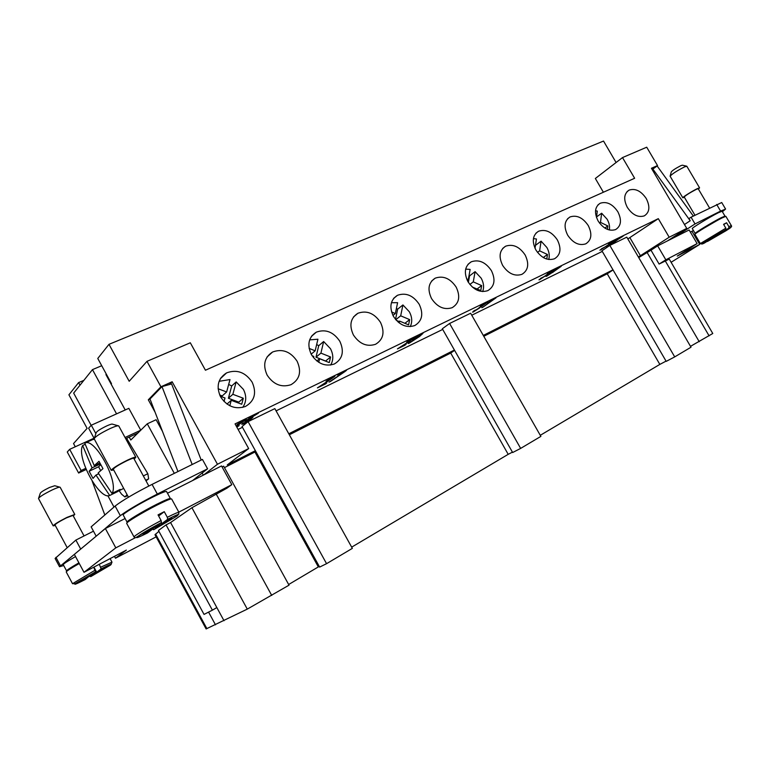 <?xml version="1.0" encoding="UTF-8"?>
<svg xmlns="http://www.w3.org/2000/svg" width="770" height="770" viewBox="0 0 770 770"><rect width="100%" height="100%" fill="white"/><g stroke="black" fill="none" stroke-linecap="round" stroke-linejoin="round"><path stroke-width="1.16" d="M698.38 189.054L699.584 187.87L686.811 166.224L684.53 166.888C676.936 170.805 672.123 173.905 670.102 176.195L671.296 171.845C672.643 170.305 675.848 168.235 680.901 165.637L682.422 165.184L686.58 166.166M699.584 187.87L697.351 188.631C692.49 190.902 682.095 197.447 682.807 197.784L684.405 197.312M709.565 208.016L698.178 188.698L696.321 189.343C689.959 192.683 685.916 195.224 684.203 196.966L694.963 215.254M724.272 216.851L724.984 216.129L721.211 217.698C712.731 221.943 694.078 233.252 695.166 233.474L696.138 233.223M695.166 233.474L692.297 228.594C691.181 228.324 709.796 216.967 718.304 212.761L722.087 211.221L724.984 216.129M716.427 220.932L703.491 228.459M704.329 243.089L725.677 229.787L725.85 228.18L723.569 224.32L726.591 222.771L723.723 224.58M726.591 222.771L728.863 226.621L731.346 225.61L725.869 216.341L721.971 217.977C713.164 222.386 693.789 234.119 694.925 234.34L700.344 243.561L725.85 228.18M728.863 226.621L728.709 228.209L719.488 233.656M627.309 207.361C623.334 199.334 623.941 193.588 629.119 190.113C635.356 188.13 641.063 190.941 646.251 198.535C650.275 206.639 649.62 212.424 644.278 215.879C638.099 217.737 632.44 214.897 627.309 207.361M598.107 220.961C594.094 212.761 594.777 206.861 600.176 203.261C606.664 201.162 612.554 204.002 617.858 211.769C621.939 220.056 621.188 225.995 615.605 229.585C609.185 231.529 603.353 228.651 598.107 220.961M567.663 235.148C563.582 226.765 564.362 220.701 570.002 216.957C576.759 214.753 582.842 217.621 588.251 225.552C592.399 234.032 591.553 240.144 585.71 243.869C579.021 245.909 573.005 243.002 567.663 235.148M535.872 249.961C531.743 241.385 532.619 235.148 538.509 231.26C545.555 228.931 551.84 231.828 557.374 239.942C561.58 248.623 560.627 254.908 554.506 258.778C547.547 260.924 541.329 257.979 535.872 249.961M502.656 265.429C498.469 256.66 499.451 250.25 505.611 246.198C512.964 243.734 519.471 246.66 525.13 254.966C529.404 263.86 528.326 270.328 521.916 274.351C514.649 276.603 508.229 273.629 502.656 265.429M467.919 281.618C463.675 272.638 464.772 266.035 471.211 261.819C478.901 259.211 485.639 262.166 491.424 270.665C495.755 279.789 494.561 286.45 487.834 290.637C480.249 293.004 473.608 290.001 467.919 281.618M431.537 298.567C427.235 289.366 428.457 282.571 435.204 278.163C443.25 275.41 450.229 278.384 456.158 287.094C460.556 296.46 459.228 303.322 452.154 307.692C444.232 310.185 437.36 307.143 431.537 298.567M393.412 316.326C389.052 306.903 390.4 299.896 397.484 295.295C405.896 292.369 413.144 295.372 419.217 304.304C423.692 313.919 422.201 320.994 414.77 325.556C406.473 328.174 399.361 325.104 393.412 316.326M353.401 334.969C348.983 325.306 350.475 318.077 357.896 313.265C366.732 310.166 374.258 313.188 380.486 322.351C385.029 332.226 383.383 339.541 375.539 344.296C366.867 347.058 359.484 343.949 353.401 334.969M311.369 354.547C306.883 344.642 308.539 337.183 316.326 332.149C325.594 328.838 333.429 331.88 339.83 341.293C344.44 351.447 342.611 359.012 334.344 363.989C325.248 366.895 317.587 363.758 311.369 354.547M267.151 375.154C262.608 364.99 264.428 357.27 272.609 351.996C282.359 348.464 290.521 351.534 297.095 361.197C301.782 371.65 299.751 379.485 291.012 384.692C281.474 387.762 273.514 384.577 267.151 375.154M220.576 396.848C215.975 386.425 217.977 378.445 226.573 372.901C236.842 369.119 245.361 372.199 252.127 382.151C256.882 392.921 254.639 401.035 245.389 406.493C235.36 409.727 227.092 406.512 220.576 396.848M73.285 515.929L74.786 514.437L60.147 487.246C59.521 486.871 56.855 487.776 52.139 489.97C43.928 494.042 39.386 496.891 38.5 498.508L53.178 525.871L55.276 525.458M59.752 487.141L54.737 485.735L49.376 487.525C43.919 490.23 40.897 492.126 40.3 493.224L38.5 498.508M74.786 514.437L66.903 517.421C58.645 521.637 54.064 524.457 53.178 525.871M84.055 535.939L72.996 515.39L66.422 517.883C59.54 521.386 55.729 523.735 54.988 524.919L67.173 547.614M99.272 564.304L101.149 568.847L96.674 572.187L93.94 567.095M89.532 576.316L81.803 580.031L91.168 575.094L95.576 571.802L75.412 583.583C73.477 585.219 76.759 583.862 85.249 579.521L89.378 576.037M96.674 572.187L105.904 567.326L95.018 573.429L90.696 576.643L89.715 575.864M113.71 469.979L111.246 470.345L94.161 438.804C95.22 436.619 100.572 433.173 110.225 428.495C115.211 426.272 118.051 425.425 118.763 425.954L135.828 457.293L134.182 459.113M94.364 438.188L96.154 432.75C96.866 431.258 100.427 428.967 106.838 425.868C110.158 424.395 112.064 423.837 112.564 424.193L118.137 425.772M111.246 470.345C112.314 468.439 117.714 465.042 127.435 460.162C132.469 457.803 135.26 456.851 135.828 457.293M128.465 497.199L113.305 469.257C114.201 467.669 118.686 464.839 126.79 460.778C130.987 458.814 133.316 458.015 133.787 458.381L148.822 486.014M127.656 522.233L127.088 522.166C125.962 521.463 142.373 511.53 156.146 504.581C164.895 500.192 169.65 498.2 170.411 498.623L170.16 499.133M127.088 522.166L123.21 515.005C122.045 514.216 138.417 504.235 152.21 497.353C160.978 493.002 165.762 491.058 166.551 491.539L170.411 498.623M147.503 532.946L153.288 528.634L142.835 534.062L144.991 532.436L155.482 526.988L161.44 522.532L161.103 520.52L158.033 514.88L164.27 511.675L167.321 517.296L167.667 519.298L161.652 523.783L161.103 522.782M161.652 523.783L171.951 518.431L159.428 525.438L153.653 529.741L152.614 529.134M161.44 522.532L137.349 536.632C135.713 537.961 134.596 538.066 134.028 536.95L126.694 523.407C125.529 522.695 142.566 512.377 156.859 505.168C165.935 500.606 170.863 498.537 171.643 498.97L178.948 512.368C177.601 515.977 183.337 511.386 167.667 519.298M93.093 439.381L84.777 443.183L94.229 465.658L99.003 461.326L102.968 468.651L98.156 472.915L111.977 493.426C119.562 482.636 94.566 436.58 84.777 443.183M111.977 493.426L120.207 489.393L117.897 491.462L109.696 495.485L95.952 475.08L98.666 473.791M220.778 378.022L221.702 377.454M312.148 335.441L313.12 334.921M394.067 297.884L394.635 297.624M690.497 346.336L712.779 333.497L669.246 259.095L659.101 264.062L665.829 259.817L697.12 243.609L677.254 256.073L699.689 244.417L671.113 262.291M155.107 412.239L148.312 399.813L160.93 386.771L146.993 361.342L190.305 342.785L205.446 370.226L634.634 178.265L622.506 157.581L595.345 178.476L603.382 192.24M236.66 426.811L239.114 425.618L236.842 427.138M236.284 426.128L244.398 420.516L236.958 424.539L244.456 419.852L246.304 419.39L236.371 426.291M237.208 425.868L236.409 426.368M246.275 419.352L237.17 425.791M237.256 424.308L238.517 423.827M244.359 420.487L238.479 423.76M236.804 427.061L238.787 425.781M320.859 385.808L326.73 382.95L325.364 384.018L317.423 387.878L332.399 378.128L333.006 377.435L332.188 377.637L326.056 381.266L334.844 376.318L325.421 382.95M334.815 376.289L325.373 382.882M326.364 381.034L327.433 380.64M332.967 377.406L327.394 380.572M317.74 387.637L326.384 383.123M400.775 346.895L406.117 344.296L404.645 345.393L397.436 348.897L412.431 339.262L413.201 338.463L412.576 338.627L406.647 342.121L414.992 337.347L405.28 344.094M414.963 337.327L405.241 344.026M406.964 341.89L407.869 341.562M413.201 338.463L407.831 341.495M397.772 348.656L405.742 344.479M482.203 305.95L473.367 311.956L472.549 312.177L473.887 310.849L475.321 310.098L474.686 311.013L479.469 308.048L480.557 307.018L479.056 307.692L485.918 303.111L480.355 306.219L487.583 302.071L482.203 305.95L487.554 302.042M482.386 305.911L472.539 312.139M480.644 306.017L481.289 305.834M485.88 303.091L481.25 305.767M480.528 306.999L479.575 307.326M474.965 310.291L474.262 311.08M548.596 273.677L539.606 279.683L540.54 278.413L545.689 275.824L552.523 270.761L547.229 273.735L554.169 269.721L548.596 273.677L554.14 269.702M548.702 273.648L538.962 279.828M547.509 273.552L548.048 273.408M552.485 270.742L548.009 273.35M546.912 274.697L546.151 274.957M541.493 277.912L540.646 278.769M609.474 244.09L600.398 250.067L601.659 248.662L606.442 246.265L613.584 241.106L608.521 243.975L615.211 240.076L609.474 244.09L615.172 240.057M609.532 244.071L599.869 250.183M613.536 241.097L609.195 243.628M607.79 245.081L607.193 245.284M602.506 248.219L601.543 249.133M614.248 241.597L617.126 240.096L610.735 244.696L606.875 246.91L608.107 245.534L623.094 236.198M617.097 240.086L606.327 247.035M615.172 241.308L611.967 243.031M608.935 245.11L608.021 245.977M555.632 270.26L546.633 276.266L547.595 274.977L552.706 272.407L559.588 267.334L554.313 270.299L561.224 266.295L555.632 270.26L561.195 266.276M555.728 270.231L545.997 276.401M554.593 270.106L555.112 269.972M559.54 267.315L555.083 269.914M553.938 271.281L553.207 271.531M548.538 274.486L547.682 275.391M482.655 307.384L491.828 300.531L487.42 303.13L496.034 297.797L482.655 307.384L495.649 297.99M491.828 300.531L488.007 302.706M481.808 307.721L482.617 307.317M421.488 334.373L414.674 338.954M417.764 337.501L413.519 339.994L412.739 340.186L414.453 338.482L422.201 333.622L419.717 336.394L409.082 343.276L408.167 343.526L409.159 342.458L410.574 341.736L410.372 342.332L417.764 337.501L412.73 340.147M422.971 333.391L419.679 336.326L408.158 343.487M410.256 341.89L409.881 342.419M337.597 375.038L346.452 370.428L329.011 382.151M345.297 371.313L330.186 381.67L343.15 372.43M345.258 371.246L346.096 370.601M248.2 419.486L252.897 417.388L248.364 421.161L243.638 423.885L241.809 424.337L242.386 423.519L244.206 422.595L243.763 423.231L244.706 423.009L250.106 419.534L250.837 418.639L249.769 418.89L244.947 421.527L251.828 416.339L258.402 413.144L248.2 419.486L258.075 413.307M252.868 417.35L248.325 421.084L241.79 424.299M245.245 421.306L246.304 420.921M250.808 418.601L246.265 420.844M520.655 448.4L512.647 452.529L442.327 328.761L449.593 323.477L470.624 313.236L540.887 436.378L520.655 448.4L449.593 323.477M602.284 251.415L471.76 315.219M674.712 356.895L666.204 361.38L601.938 250.818L609.83 245.409L626.799 237.15L691.008 347.212L674.712 356.895L609.83 245.409M169.458 384.538L172.162 381.766L217.458 464.262L248.662 448.573L235.052 423.895L658.312 218.661L627.839 238.931M242.473 427.302L238.103 429.439M326.567 563.678L319.627 567.086L242.049 426.551L248.084 421.642L274.832 408.62L352.352 548.365L326.567 563.678L248.084 421.642M442.702 329.425L276.083 410.872M722.385 211.731L725.59 209.065L720.604 211.086L695.031 223.935L673.76 237.728L689.112 229.98L697.12 243.609M695.031 223.935L691.065 217.188L688.938 218.574L690.218 220.749L684.472 224.513M725.59 209.065L721.721 202.52L691.065 217.188M158.928 531.348L154.982 534.698L206.119 628.936L247.286 609.118L289.019 585.171L223.637 466.168L222.087 466.947M166.041 524.899L158.456 530.482L204.04 614.412L212.395 610.158L166.041 524.899L170.574 522.532L191.932 507.728L247.286 609.118M167.465 493.233L221.529 465.946L231.809 484.667L226.861 488.228L191.932 507.728M231.809 484.667L178.813 512.127M135.318 537.72L115.808 547.855L83.997 572.303L126.357 550.107L115.481 558.221L156.156 536.863M83.997 572.303L74.363 554.371L105.375 528.528L125.115 518.528M105.375 528.528L115.808 547.855M114.461 556.344L115.481 558.221M97.174 535.362L120.322 515.679C127.599 510.192 139.928 502.983 157.321 494.051L207.573 468.805L192.606 480.547M224.445 467.64L255.842 451.538M248.662 448.573L227.294 464.887L255.38 450.691M217.458 464.262L203.79 474.907M174.318 473.358L147.263 423.808L130.794 440.017L129.206 437.1L125.712 438.717M116.559 413.865L92.467 369.619L73.66 393.095L91.158 425.358M107.848 495.697L113.989 507.045M170.574 522.532L216.842 607.568L212.395 610.158M659.101 264.062L650.997 250.192L657.657 245.851L665.829 259.817M690.353 232.097L691.961 231.279L699.689 244.417M673.76 237.728L667.648 240.808L686.753 228.401L651.43 168.274L657.522 165.569L652.151 169.506M657.657 245.851L667.648 240.808M512.425 452.144L508.2 454.329L450.7 353.055L454.608 350.379M288.663 584.507L318.337 566.913L255.014 452.163M318.337 566.913L319.271 566.451M540.271 435.31L659.842 364.403L607.222 273.793L613.064 269.962M659.842 364.403L666.05 361.13M483.781 336.307L607.222 273.793M289.347 434.771L450.7 353.055M351.669 547.143L508.2 454.329M638.388 256.997L669.188 237.227L686.753 228.401M638.725 257.594L650.997 250.192M483.291 335.431L612.997 269.837M630.004 237.872L640.534 255.919M288.798 433.789L454.416 350.032M646.964 252.223L699.237 341.707M208.574 612.102L215.484 624.817M216.842 607.568L224.012 620.726M117.492 490.721L117.897 491.462M95.952 475.08L93.016 478.411L89.147 471.25L98.599 466.784L100.677 470.624M89.147 471.25L92.044 467.862L100.36 463.944M100.745 464.656L98.599 466.784M92.044 467.862L82.65 445.503L85.172 444.348M94.229 465.658L99.869 463.001M82.65 445.503C76.047 457.101 99.465 500.452 109.696 495.485M119.129 490.74L121.631 494.234L124.923 496.958L127.088 494.658M93.853 437.841L93.439 439.449M126.607 438.303L147.85 473.723L143.335 475.927M127.618 495.63L124.923 496.958M145.703 480.288L148.649 478.844L146.011 480.855M148.649 478.844L147.85 473.723M125.048 437.495L140.766 430.209L137.82 433.096L129.206 437.1M140.766 430.209L128.84 408.341L91.293 425.213L88.617 428.187L94.19 438.476M85.691 468.343L81.11 470.499L69.666 449.333L67.279 452L78.636 473.04L81.11 470.499M93.439 438.476L69.666 449.333M158.63 515.987L164.27 511.675M159.428 525.438L158.89 524.447M95.576 571.802L93.709 567.221M95.018 573.429L94.556 572.562M79.272 563.496C70.782 568.356 66.432 571.176 66.23 571.956L72.524 583.699L95.249 570.089M78.915 562.841C70.879 567.452 66.769 570.127 66.586 570.878L67.356 570.82M66.586 570.878L63.255 564.67C63.419 563.881 67.51 561.176 75.547 556.566M86.153 469.498L78.636 473.04M95.865 433.645L91.293 425.213M106.433 374.355L105.923 374.576L125.221 409.967M92.467 369.619L101.727 365.721M192.173 464.503L161.989 386.617L171.604 383.932L201.191 460.036M161.989 386.617L149.996 398.985L177.957 471.558M96.038 535.939L91.139 526.853L115.125 506.063C122.324 500.471 134.644 493.243 152.065 484.388L202.433 459.421L207.573 468.805M104.826 514.986L92.207 481.221M81.678 548.269L59.531 566.73L55.103 558.462L75.874 540.078L93.468 531.184M147.263 423.808L156.108 419.727L162.46 431.335M59.531 566.73L63.718 565.536M80.581 548.837L75.874 540.078M672.595 237.603L672.913 238.151M148.312 399.813L150.025 399.043M203.299 475.148L202.154 473.059M160.93 386.771L172.162 381.766M622.506 157.581L646.723 147.205L657.522 165.569M658.312 218.661L669.188 237.227M80.013 385.173L78.607 382.594L68.915 394.808L87.106 428.37L73.545 443.558L75.277 446.764M146.993 361.342L129.187 381.275L108.993 344.325L603.526 141.054L616.087 162.518M108.993 344.325L97.771 358.464L111.506 383.653L111.111 384.095M78.607 382.594L83.863 380.37M719.623 233.878L721.144 233.089M721.298 233.358L716.1 235.707M716.254 235.976L706.812 241.559M693.327 216.062L657.128 165.974L652.854 169.053L690.218 220.749M652.854 169.053L652.18 169.554M691.999 231.337L693.385 230.442M236.178 381.91L232.858 394.307L243.31 398.244L238.777 402.142L228.392 398.254L231.712 385.934L236.178 381.91L243.397 389.379C246.689 395.896 246.477 401.901 242.743 407.388M232.858 394.307L228.392 398.254M218.102 388.754L226.63 391.959L229.989 379.552L219.103 381.304M226.63 391.959L222.212 395.934L219.662 394.981M224.041 401.507L224.994 397.984L220.239 396.194M243.31 398.244L241.722 404.24L231.241 400.323L229.787 405.742M231.241 400.323L226.986 404.048M238.536 403.047L238.777 402.142M228.661 384.461L231.712 385.934M323.65 341.534L320.917 353.122L330.58 356.991L325.604 361.014L315.998 357.193L318.732 345.672L323.65 341.534L330.445 348.666C333.506 354.566 333.574 360.033 330.648 365.047M320.917 353.122L315.998 357.193M309.117 348.396L315.161 350.822L317.923 339.224L309.646 339.878M315.161 350.822L311.157 354.171M313.515 357.704L313.823 356.443L312.1 355.759M330.58 356.991L329.281 362.603L319.589 358.743L318.751 362.314M319.589 358.743L316.855 360.986M316.653 344.565L318.732 345.672M395.52 319.406L397.647 309.165L402.922 304.949L409.342 311.773C412.162 317.076 412.46 322.024 410.256 326.615M399.062 321.504L396.367 320.378M402.922 304.949L400.689 315.815L409.659 319.617L404.876 323.313M400.689 315.815L395.761 319.694M391.564 311.956L395.337 313.554L397.609 302.677L391.42 302.706M395.337 313.554L392.95 315.459M409.659 319.617L408.601 324.873L399.601 321.09L399.216 322.948M399.601 321.09L398.225 322.158M396.406 308.433L397.647 309.165M468.381 282.397L469.556 275.891L475.1 271.637L481.173 278.172C483.753 282.917 484.243 287.383 482.646 291.58M475.1 271.637L473.281 281.868L481.645 285.593L477.159 288.933M473.281 281.868L469.854 284.457M466.61 278.904L468.295 279.654L470.133 269.413L465.667 269.115M468.295 279.654L467.284 280.424M481.645 285.593L480.788 290.54L472.356 287.075M469.036 275.564L469.556 275.891M535.468 245.361L541.079 241.174L546.854 247.459C549.193 251.675 549.818 255.688 548.74 259.5M541.079 241.174L539.626 250.837L547.451 254.485L543.274 257.517M539.626 250.837L537.508 252.396M535.015 248.306L536.44 238.998L533.427 238.594M545.891 258.758L543.562 257.681M547.451 254.485L546.777 259.057M596.538 216.928L601.649 213.223L607.145 219.267C609.234 222.982 609.965 226.553 609.32 229.999M601.649 213.223L600.494 222.376L607.848 225.947L604.854 228.055M600.494 222.376L599.512 223.079M596.471 217.438L597.289 211.095L595.528 210.739M607.848 225.947L607.424 229.383M707.457 241.472L725.946 230.769C731.336 227.371 732.241 226.534 728.641 228.257M725.629 229.826L706.783 240.731C701.499 244.071 700.729 244.841 704.454 243.031M110.1 558.635L111.987 562.139L100.812 567.163M90.696 576.643L110.466 565.093C112.718 563.293 109.609 564.554 101.13 568.876M134.028 536.95L135.212 535.718C140.121 532.205 148.745 527.142 161.103 520.52M147.571 532.907C138.205 537.595 134.894 538.798 137.647 536.507C142.152 533.302 150.073 528.653 161.402 522.56M167.619 519.336C176.946 514.707 180.026 513.638 176.869 516.131L153.653 529.741M216.072 493.83L271.733 595.422M665.241 260.876L709.103 335.855M155.559 534.053L206.909 628.666M167.321 517.296C174.569 513.677 178.438 512.031 178.948 512.368M120.322 515.679L115.125 506.063M157.321 494.051L152.065 484.388M60.407 565.661L55.95 557.336M720.604 211.086L716.697 204.474M682.807 197.784L670.102 176.205M731.346 225.61C732.106 226.553 731.231 227.419 728.709 228.209M700.344 243.561L701.749 244.023L725.677 229.787M627.069 191.615L629.119 190.113M597.943 204.907L600.176 203.261M567.567 218.786L570.002 216.957M535.843 233.281L538.509 231.26M502.685 248.45L505.611 246.198M467.987 264.351L471.211 261.819M431.643 281.021L435.204 278.163M393.518 298.539L397.484 295.295M353.488 316.971L357.896 313.265M311.398 336.413L316.326 332.149M267.075 356.962L272.609 351.996M220.335 378.734L226.573 372.901M95.596 571.783L75.142 583.699L72.524 583.699M94.286 439.054L93.189 439.555M123.701 488.421L119.321 490.567M111.987 562.139L111.236 564.035L101.149 568.847"/></g></svg>

